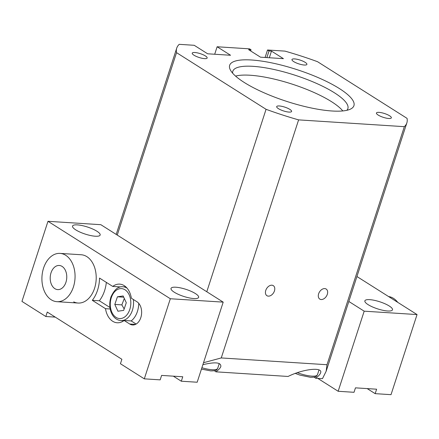 <?xml version="1.0" encoding="UTF-8"?>
<svg xmlns="http://www.w3.org/2000/svg" width="439" height="439" viewBox="0 0 439 439"><rect width="100%" height="100%" fill="white"/><g stroke="black" fill="none" stroke-linecap="round" stroke-linejoin="round"><path stroke-width="0.66" d="M407.046 118.354L317.518 61.69A120.983 30.906 18 0 0 284.971 51.116L267.527 49.997L269.019 50.94L271.483 51.1L283.424 58.656L260.514 57.185L248.578 49.629L251.042 49.788L249.55 48.844L217.124 46.764L230.557 55.265L207.647 53.794L194.214 45.294L179.238 44.334A120.983 30.906 18 0 0 176.73 48.114A120.983 30.906 18 0 0 176.533 52.647L266.067 109.306A120.983 30.906 18 0 0 298.608 119.88L404.346 126.668A120.983 30.906 18 0 0 406.854 122.887A120.983 30.906 18 0 0 407.046 118.354M404.346 126.668L326.995 364.727L221.256 357.944L203.52 362.707M202.878 364.683C215.203 361.769 221.19 362.378 220.839 366.516C220.307 368.063 218.655 369.836 215.878 371.828L288.072 376.459C303.195 368.903 323.219 366.724 320.58 372.914C320.047 374.462 318.396 376.234 315.625 378.226L322.467 378.665L326.144 371.279L326.995 364.727M298.608 119.88L221.256 357.944M268.322 296.138A5.948 4.066 -57.7 0 1 266.917 295.699A5.948 4.066 -57.7 0 1 266.665 288.494A5.948 4.066 -57.7 0 1 273.283 285.641A5.948 4.066 -57.7 0 1 274.051 291.919A5.948 4.066 -57.7 0 1 268.322 296.138M321.194 299.53A5.948 4.066 -57.7 0 1 319.79 299.091A5.948 4.066 -57.7 0 1 319.532 291.886A5.948 4.066 -57.7 0 1 326.15 289.032A5.948 4.066 -57.7 0 1 326.918 295.31A5.948 4.066 -57.7 0 1 321.194 299.53M266.067 109.306L206.785 291.748M176.533 52.647L117.257 235.084M342.799 110.941A60.489 15.453 18 0 0 292.226 84.151A60.489 15.453 18 0 0 235.567 76.101M265.096 57.476L267.527 49.997M214.693 54.244L217.124 46.764M251.042 49.788L250.664 50.951M271.483 51.1L269.327 57.75M269.019 50.94L266.857 57.591M378.177 115.056A7.847 2.003 -162 0 1 376.432 112.999A7.847 2.003 -162 0 1 384.509 113.52A7.847 2.003 -162 0 1 391.352 117.85A7.847 2.003 -162 0 1 386.172 118.113A7.847 2.003 -162 0 1 378.177 115.056M293.724 61.608A7.847 2.003 -162 0 1 291.973 59.55A7.847 2.003 -162 0 1 300.056 60.066A7.847 2.003 -162 0 1 306.894 64.396A7.847 2.003 -162 0 1 301.719 64.659A7.847 2.003 -162 0 1 293.724 61.608M193.978 55.204A7.847 2.003 -162 0 1 192.227 53.152A7.847 2.003 -162 0 1 200.31 53.668A7.847 2.003 -162 0 1 207.153 57.997A7.847 2.003 -162 0 1 201.973 58.261A7.847 2.003 -162 0 1 193.978 55.204M278.436 108.658A7.847 2.003 -162 0 1 276.685 106.6A7.847 2.003 -162 0 1 284.768 107.121A7.847 2.003 -162 0 1 291.606 111.451A7.847 2.003 -162 0 1 286.431 111.715A7.847 2.003 -162 0 1 278.436 108.658M244.21 82.444A65.329 16.687 18 0 0 350.355 109.163A65.329 16.687 18 0 0 296.951 69.625A65.329 16.687 18 0 0 230.502 70.224A65.329 16.687 18 0 0 244.21 82.444M232.665 73.214A60.489 15.453 -162 0 1 232.813 71.255A60.489 15.453 -162 0 1 295.118 75.25A60.489 15.453 -162 0 1 347.875 108.642A60.489 15.453 -162 0 1 346.848 110.31M315.625 378.226A19.36 4.944 18 0 0 314.17 377.139M215.878 371.828A19.36 4.944 18 0 0 214.43 370.741M348.829 301.461L364.183 311.18L338.156 391.275L317.748 378.363M387.632 310.988A14.52 3.71 -162 0 1 372.338 306.861A14.52 3.71 -162 0 1 364.869 300.836A14.52 3.71 -162 0 1 379.823 301.796A14.52 3.71 -162 0 1 392.488 309.808A14.52 3.71 -162 0 1 387.632 310.988M338.156 391.275L354.015 392.296L355.464 387.846L376.613 389.201L375.164 393.651L367.18 388.597M375.164 393.651L391.023 394.666L417.05 314.571L356.934 276.526M364.183 311.18L417.05 314.571M73.406 286.985A24.194 16.539 -86.3 0 0 60.039 253.396A24.194 16.539 -86.3 0 0 41.935 280.208A24.194 16.539 -86.3 0 0 56.938 301.686A24.194 16.539 -86.3 0 0 73.406 286.985M51.028 272.817A12.1 8.27 93.7 0 1 59.26 265.469A12.1 8.27 93.7 0 1 66.739 278.068A12.1 8.27 93.7 0 1 57.712 289.614A12.1 8.27 93.7 0 1 51.028 272.817M119.183 287.364A19.36 13.236 -86.3 0 1 119.776 286.881L112.724 286.431L99.527 278.074A29.034 19.848 93.7 0 1 92.3 300.325L99.346 300.775A29.034 19.848 -86.3 0 0 106.342 282.387M60.039 253.396L81.182 254.752A24.194 16.539 93.7 0 1 96.141 279.956A24.194 16.539 93.7 0 1 78.087 303.042A24.194 16.539 93.7 0 1 73.708 301.873M144.305 378.841L160.169 379.861L161.612 375.411L182.761 376.766L181.312 381.217L197.177 382.232L223.199 302.136L100.844 224.697L47.977 221.305L170.332 298.745L144.305 378.841L120.434 363.733L121.877 359.283L47.269 312.063L45.826 316.514L21.95 301.401L47.977 221.305M77.396 224.889A14.52 3.71 -162 0 1 92.689 229.015A14.52 3.71 -162 0 1 100.152 235.041A14.52 3.71 -162 0 1 85.199 234.086A14.52 3.71 -162 0 1 72.539 226.069A14.52 3.71 -162 0 1 77.396 224.889M175.874 287.221A14.52 3.71 -162 0 1 191.174 291.342A14.52 3.71 -162 0 1 198.637 297.373A14.52 3.71 -162 0 1 183.683 296.413A14.52 3.71 -162 0 1 171.023 288.401A14.52 3.71 -162 0 1 175.874 287.221M110.189 308.979L105.497 308.677L92.3 300.325M99.346 300.775L109.942 307.481M112.724 286.431A19.36 13.236 93.7 0 1 119.671 284.132A19.36 13.236 93.7 0 1 131.365 298.224L136.968 301.769A12.1 8.27 93.7 0 1 141.336 315.564A12.1 8.27 93.7 0 1 132.578 324.97A12.1 8.27 93.7 0 1 129.735 324.02L124.133 320.475L131.184 320.925L136.139 324.059M131.184 320.925A19.36 13.236 -86.3 0 0 137.418 311.46A19.36 13.236 -86.3 0 0 138.74 303.333M124.133 320.475A19.36 13.236 93.7 0 1 117.191 322.769A19.36 13.236 93.7 0 1 105.497 308.677M181.312 381.217L173.328 376.163M223.199 302.136L170.332 298.745M55.259 317.117L45.826 316.514M388.592 296.561A24.194 16.539 93.7 0 1 397.761 302.367M124.308 298.449L121.855 304.88L124.16 308.935M123.161 295.952L126.284 302.745L123.666 310.378L117.932 311.224L114.809 304.43L117.422 296.791L123.161 295.952M123.732 297.198L117.422 296.791M121.855 304.88L114.809 304.43M219.264 363.525L217.7 368.343A16.94 4.324 -162 0 1 212.037 369.72A16.94 4.324 -162 0 1 201.885 367.728M319.01 369.923L317.446 374.741A16.94 4.324 -162 0 1 311.778 376.119A16.94 4.324 -162 0 1 297.324 372.689M129.735 324.02L135.514 324.388M127.008 288.099A16.94 11.579 -86.3 0 0 123.041 286.777C118.36 286.162 114.338 289.537 110.974 296.901C107.33 308.447 112.285 319.806 120.873 320.58A16.94 11.579 -86.3 0 0 133.324 299.464M111.391 297.433A15.003 10.256 93.7 0 1 129.176 294.827A15.003 10.256 93.7 0 1 121.071 318.494A15.003 10.256 93.7 0 1 111.391 297.433M406.854 122.887L326.144 371.279M176.73 48.114L116.198 234.415M217.7 368.343C216.476 369.715 217.695 370.867 210.72 370.895L201.441 369.1M317.446 374.741C316.217 376.113 317.441 377.271 310.461 377.293L299.826 375.076L295.266 373.413M56.938 301.686L78.087 303.042M120.873 320.58L123.738 320.766M123.041 286.777L125.911 286.958"/></g></svg>
